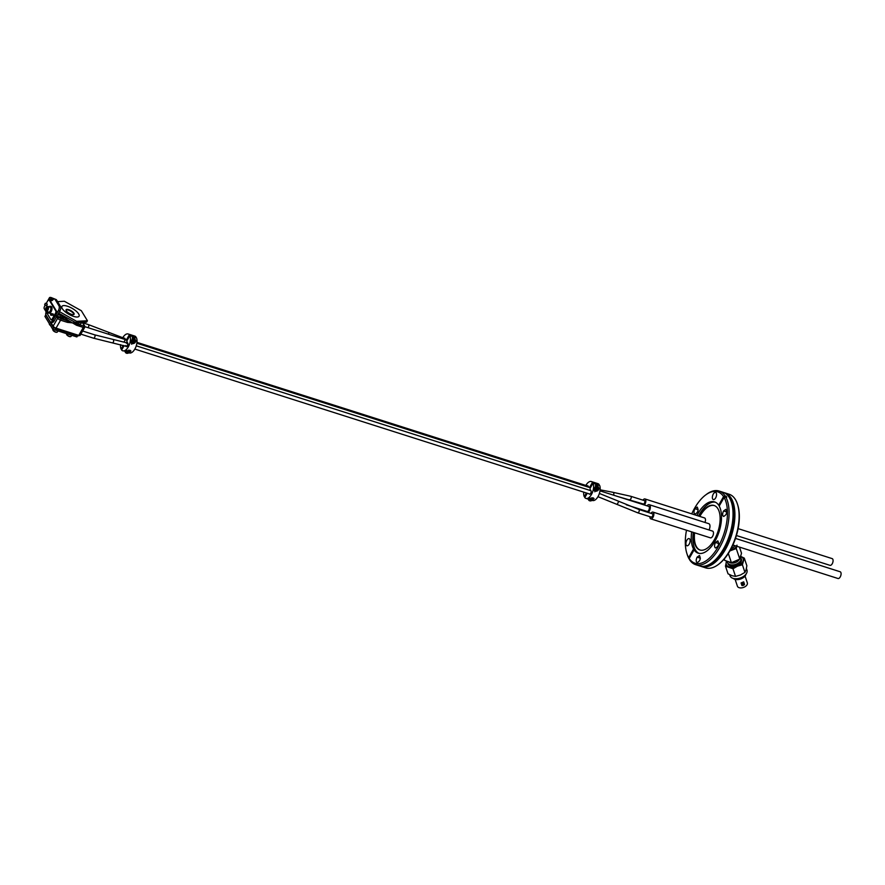 <?xml version="1.0" encoding="UTF-8"?>
<svg xmlns="http://www.w3.org/2000/svg" width="885" height="885" viewBox="0 0 885 885"><rect width="100%" height="100%" fill="white"/><g stroke="black" fill="none" stroke-linecap="round" stroke-linejoin="round"><path stroke-width="1.33" d="M45.755 314.96L44.936 316.399L52.768 329.264L76.873 336.942L77.57 335.725M58.852 317.073L59.162 317.582A1.128 0.907 148.7 0 0 57.691 318.202L57.259 317.494L57.923 317.184A1.128 0.907 -31.3 0 1 58.852 317.073L62.271 318.158L64.162 317.671L64.782 316.587M62.05 317.837L62.603 318.235A12.589 4.337 -150.2 0 1 62.061 317.848L60.025 316.896A0.83 0.564 100.2 0 0 60.324 315.248L64.317 317.383L63.034 316.487L62.05 317.837A2.29 0.785 29.8 0 0 60.114 316.896M57.791 314.606L59.118 315.027L59.749 313.788M55.832 299.44L51.374 297.637A3.451 1.184 29.8 0 0 49.471 297.703A3.451 1.184 29.8 0 0 49.604 298.51L50.611 300.159A3.54 1.759 -72.3 0 0 51.186 300.646A3.54 1.759 -72.3 0 0 52.868 299.838A3.54 1.759 107.7 0 1 54.549 299.03L55.998 299.484A3.54 1.759 107.7 0 1 56.574 299.982L60.401 306.265A3.54 1.759 107.7 0 1 59.87 310.978L54.184 320.89A3.54 1.759 107.7 0 1 51.994 322.439L50.545 321.974A3.54 1.759 107.7 0 1 49.969 321.487L46.142 315.204A3.54 1.759 107.7 0 1 46.12 311.797M54.549 299.03A3.54 1.759 107.7 0 1 55.124 299.517L58.952 305.801A3.54 1.759 107.7 0 1 58.41 310.513L55.888 314.938L56.717 315.845L55.257 316.022L52.735 320.425A3.54 1.759 107.7 0 1 50.545 321.974M47.038 302.073A3.451 1.184 -150.2 0 1 47.093 301.851L49.471 297.703M53.742 299.119L51.927 298.544A1.704 0.586 -150.2 0 0 50.987 298.577A1.704 0.586 -150.2 0 0 51.064 298.964L52.016 300.546M66.01 309.971A4.602 1.582 -150.2 0 1 70.601 311.077A4.602 1.582 -150.2 0 1 73.886 314.485M71.53 314.374A4.602 1.582 -150.2 0 1 67.459 312.084A4.602 1.582 -150.2 0 1 66.087 309.706A4.602 1.582 -150.2 0 1 70.866 310.624A4.602 1.582 -150.2 0 1 74.074 314.286A4.602 1.582 -150.2 0 1 71.53 314.374M73.577 316.387A9.846 3.385 -150.2 0 1 61.884 306.509A9.846 3.385 -150.2 0 1 75.988 311A9.846 3.385 -150.2 0 1 73.577 316.387M59.483 311.642L76.586 321.321L87.438 320.746L81.331 310.712L64.384 301.265L57.591 301.63M81.542 322.417A15.288 5.266 -150.2 0 1 78.743 324.408A1.128 0.951 85.1 0 1 78.477 322.837A14.149 4.868 29.8 0 0 79.893 322.505M82.261 322.372L84.197 325.558L83.478 325.923L72.481 322.881L67.371 322.35A1.128 0.564 107.7 0 0 67.647 321.299L68.289 320.403L72.481 322.881L65.501 320.193L66.22 318.932L68.289 320.403M76.785 323.113A1.128 0.741 80.2 0 0 76.818 324.22A1.128 0.564 107.7 0 1 76.541 325.271L72.481 322.881L78.477 322.837M59.627 311.885L58.687 313.036M76.586 321.321L75.789 322.726L58.83 313.279M87.438 320.746L86.63 322.14L75.789 322.726M59.162 317.582L60.777 318.688A1.128 0.564 107.7 0 1 60.6 320.193L56.043 328.147A1.128 0.564 107.7 0 1 55.346 328.645A1.128 0.564 107.7 0 1 55.158 328.49L53.388 327.317A1.128 0.907 148.7 0 1 53.111 327.052L45.81 315.06L45.732 313.578A2.544 0.874 29.8 0 0 45.832 314.153A1.128 0.907 148.7 0 0 45.81 315.06M52.768 329.264L53.653 327.716M57.049 316.354L57.647 317.339M57.259 317.494L56.618 316.653M56.806 316.31L60.025 316.896A0.83 0.564 100.2 0 1 59.926 316.852L57.547 316.432M57.558 316.443L57.979 317.151M46.861 306.73A2.589 1.283 107.7 0 1 46.982 306.641A2.589 1.283 107.7 0 1 47.823 306.42A2.589 1.283 107.7 0 1 48.266 309.274A2.589 1.283 107.7 0 1 46.252 311.354A2.589 1.283 107.7 0 1 45.832 311A2.589 1.283 107.7 0 1 45.688 310.679A2.589 1.283 107.7 0 1 45.655 310.535M46.252 311.354L48.642 312.117A2.589 1.283 -72.3 0 0 50.655 310.038A2.589 1.283 -72.3 0 0 50.213 307.183L47.823 306.42M45.732 310.69A2.312 1.151 -72.3 0 0 47.967 308.931A2.312 1.151 -72.3 0 0 46.75 306.807A2.312 1.151 -72.3 0 0 45.611 310.414A2.312 1.151 -72.3 0 0 45.732 310.69M47.668 308.124L46.429 310.292L46.33 308.024L47.182 307.327L47.668 308.124M47.005 309.827L45.943 309.496M47.182 309.684L47.513 308.4L46.33 308.024M49.073 306.818A3.54 1.759 107.7 0 1 50.5 306.276A3.54 1.759 107.7 0 1 51.076 306.763A3.54 1.759 107.7 0 1 50.854 310.856A3.54 1.759 107.7 0 1 48.354 313.013A3.54 1.759 107.7 0 1 47.502 311.752M50.777 306.42A3.54 1.759 107.7 0 1 51.087 306.464A3.54 1.759 107.7 0 1 51.662 306.951A3.54 1.759 107.7 0 1 51.441 311.044A3.54 1.759 107.7 0 1 48.941 313.202A3.54 1.759 107.7 0 1 48.664 313.058M44.648 304.794L46.739 305.69L47.27 304.108L45.312 303.256L44.648 304.794L45.312 303.256M50.987 315.259L53.288 315.226L53.233 313.976L51.286 313.622A0.83 0.564 100.2 0 1 50.987 315.259A0.83 0.564 100.2 0 1 51.286 313.622M51.54 319.784A1.704 0.841 -72.3 0 0 51.817 320.016A1.704 0.841 -72.3 0 0 52.857 319.275L56.231 313.39A1.704 0.841 -72.3 0 0 56.485 311.133L50.168 300.745A2.544 1.261 -72.3 0 0 49.759 300.402A2.544 1.261 -72.3 0 0 49.372 300.391M45.312 305.071L44.504 306.476A1.704 0.841 -72.3 0 0 44.25 308.732L50.832 319.551A1.704 0.841 -72.3 0 0 51.109 319.795A1.704 0.841 -72.3 0 0 52.16 319.054L55.534 313.168A1.704 0.841 -72.3 0 0 55.788 310.912L49.471 300.524A2.544 1.261 -72.3 0 0 49.051 300.17A2.544 1.261 -72.3 0 0 47.48 301.287L46.142 303.621M66.618 333.678L66.541 333.822A2.589 0.896 29.8 0 0 66.53 334.198A2.589 0.896 29.8 0 0 68.344 335.891A2.589 0.896 29.8 0 0 70.712 336.599A2.589 0.896 29.8 0 0 71.032 336.4L71.674 335.293M66.629 334.397A2.279 0.785 29.8 0 0 66.663 334.563A2.279 0.785 29.8 0 0 68.256 336.046A2.279 0.785 29.8 0 0 70.335 336.665A2.279 0.785 29.8 0 0 70.49 336.621M52.934 329.32L52.857 329.463A2.589 0.896 29.8 0 0 52.846 329.839A2.589 0.896 29.8 0 0 54.66 331.521A2.589 0.896 29.8 0 0 57.027 332.229A2.589 0.896 29.8 0 0 57.348 332.041L57.99 330.924M52.945 330.039A2.279 0.785 29.8 0 0 52.978 330.205A2.279 0.785 29.8 0 0 54.571 331.687A2.279 0.785 29.8 0 0 56.651 332.306A2.279 0.785 29.8 0 0 56.817 332.251M49.317 323.589L49.294 323.622A2.589 0.896 29.8 0 0 49.294 323.987A2.589 0.896 29.8 0 0 50.224 325.094M49.383 324.187A2.279 0.785 29.8 0 0 49.416 324.352A2.279 0.785 29.8 0 0 50.478 325.492M697.114 557.141L699.438 555.503C700.964 558.612 700.212 561.001 697.159 562.65C695.887 561.698 695.875 559.862 697.114 557.141L700.378 558.181M715.478 542.494L717.801 540.868C719.339 543.976 718.576 546.355 715.522 548.014C714.261 547.063 714.239 545.226 715.478 542.494L718.742 543.534M723.565 510.955L725.888 509.329C727.415 512.437 726.662 514.816 723.609 516.464C722.337 515.524 722.326 513.687 723.565 510.955L726.828 511.995M725.899 496.894A42.458 33.818 148.7 0 0 726.242 496.297L726.773 497.171L724.118 497.47A37.447 18.618 107.7 0 1 718.144 546.875A37.447 18.618 107.7 0 1 689.172 558.479L694.094 549.895L695.024 550.193L694.482 549.319A42.458 33.818 -31.3 0 1 694.305 549.961M724.118 497.47L719.195 506.054A26.926 13.386 107.7 0 1 717.038 537.095A26.926 13.386 107.7 0 1 698.199 553.18A26.926 13.386 107.7 0 1 694.094 549.895M725.656 496.817A38.641 19.204 107.7 0 1 722.735 541.399A38.641 19.204 107.7 0 1 695.632 564.663A38.641 19.204 107.7 0 1 689.603 559.762L689.172 558.479M737.603 504.616A37.789 18.784 107.7 0 1 737.736 505.025A37.789 18.784 107.7 0 1 729.959 550.78A37.789 18.784 107.7 0 1 718.93 564.044A37.789 18.784 107.7 0 1 718.587 564.298M715.633 497.934A3.75 1.87 107.7 0 1 713.321 499.571A3.75 1.87 107.7 0 1 712.713 499.051A3.75 1.87 107.7 0 1 712.956 494.715A3.75 1.87 107.7 0 1 715.6 492.425A3.75 1.87 107.7 0 1 715.633 497.934M694.913 508.698L697.236 507.061C698.763 510.169 698.011 512.559 694.957 514.207C693.685 513.256 693.674 511.419 694.913 508.698L698.177 509.738M689.194 544.109A3.75 1.87 107.7 0 1 686.871 545.746A3.75 1.87 107.7 0 1 686.24 541.609A3.75 1.87 107.7 0 1 689.149 538.6A3.75 1.87 107.7 0 1 689.194 544.109M689.338 558.966L688.641 557.605A37.447 18.618 107.7 0 1 686.893 553.545A37.447 18.618 107.7 0 1 686.506 530.215M691.727 513.853A37.447 18.618 107.7 0 1 705.544 495.047A37.447 18.618 107.7 0 1 723.576 496.596L718.664 505.18L719.538 505.457M688.641 557.605L693.552 549.021A26.926 13.386 107.7 0 1 691.683 531.874M696.904 515.501A26.926 13.386 107.7 0 1 714.549 501.883A26.926 13.386 107.7 0 1 718.664 505.18M689.072 558.889A38.641 19.204 107.7 0 1 687.258 554.685L686.893 553.545M705.544 495.047L706.495 494.328A38.641 19.204 107.7 0 1 719.096 491.031A38.641 19.204 107.7 0 1 725.125 495.932L723.576 496.596M719.096 491.031L723.023 492.281A38.641 19.204 107.7 0 1 723.432 549.054A38.641 19.204 107.7 0 1 699.559 565.913L695.632 564.663M726.242 496.297L725.125 495.932M730.269 499.383A36.938 18.364 107.7 0 1 724.771 548.777A36.938 18.364 107.7 0 1 709.571 564.32M723.952 492.635A38.641 19.204 107.7 0 1 724.903 492.879A38.641 19.204 107.7 0 1 725.313 549.651A38.641 19.204 107.7 0 1 701.429 566.511A38.641 19.204 107.7 0 1 700.511 566.168M724.903 492.879L729.107 494.228A38.641 19.204 107.7 0 1 737.482 504.207A38.641 19.204 107.7 0 1 729.528 551.001A38.641 19.204 107.7 0 1 718.244 564.564A38.641 19.204 107.7 0 1 705.644 567.86L701.429 566.511M650.962 513.322A3.54 1.759 107.7 0 1 652.953 512.094L712.569 531.1A3.54 1.759 107.7 0 1 712.613 536.299A3.54 1.759 107.7 0 1 710.423 537.848L650.796 518.842A3.54 1.759 107.7 0 1 649.889 516.696M642.952 500.158A3.54 1.759 107.7 0 1 644.944 498.941L704.571 517.946A3.54 1.759 107.7 0 1 704.947 522.449M648.274 512.459A4.414 2.19 -72.3 0 0 650.309 508.001A4.414 2.19 -72.3 0 0 649.214 504.682L708.841 523.688A4.414 2.19 107.7 0 1 708.996 529.96M700.157 550.061A23.353 11.605 107.7 0 1 694.603 532.803M699.825 516.431A23.353 11.605 107.7 0 1 714.328 505.567M699.316 516.265A23.353 11.605 107.7 0 1 714.073 505.479A23.353 11.605 107.7 0 1 714.328 539.795A23.353 11.605 107.7 0 1 699.891 549.983A23.353 11.605 107.7 0 1 694.094 532.637M699.028 553.39A26.926 13.386 107.7 0 1 695.179 549.541A26.926 13.386 107.7 0 1 693.309 532.394M698.531 516.021A26.926 13.386 107.7 0 1 715.345 502.193M693.552 549.021L694.482 549.319M645.397 510.877A4.414 2.19 -72.3 0 0 645.475 511.574M649.214 504.682A4.414 2.19 -72.3 0 0 647.001 505.833M648.417 506.286A2.699 1.339 107.7 0 1 648.694 506.308A2.699 1.339 107.7 0 1 649.136 506.685A2.699 1.339 107.7 0 1 648.959 509.815A2.699 1.339 107.7 0 1 647.046 511.464A2.699 1.339 107.7 0 1 646.802 511.331M739.473 547.096L741.508 553.213L739.805 559.11L731.397 562.694L724.693 560.371L724.229 558.988M731.397 562.694L728.322 553.479M729.295 562.307A5.786 3.44 -18.5 0 0 734.639 562.783A5.786 3.44 -18.5 0 0 739.24 559.486M729.893 550.901L736.276 548.545L739.805 559.11M730.103 550.525A7.965 4.735 -18.5 0 0 731.928 549.906A7.965 4.735 -18.5 0 0 736.552 546.167M734.76 545.602A5.708 3.396 161.5 0 1 733.864 546.963A5.708 3.396 161.5 0 1 731.043 548.811M727.459 561.698A7.08 4.215 -18.5 0 0 727.592 562.617A7.08 4.215 -18.5 0 0 735.634 564.365A7.08 4.215 -18.5 0 0 741.01 558.136A7.08 4.215 -18.5 0 0 740.767 557.616A7.08 4.215 -18.5 0 0 740.568 557.34M736.276 548.545L736.984 545.16M733.621 547.195A4.868 2.898 -18.5 0 0 734.351 545.47M727.592 562.617L727.979 563.789A7.08 4.215 -18.5 0 0 736.021 565.537A7.08 4.215 -18.5 0 0 741.398 559.309L741.01 558.136M726.596 561.333A8.916 5.299 -18.5 0 0 726.231 562.252A8.916 5.299 -18.5 0 0 729.03 566.854A8.916 5.299 -18.5 0 0 737.493 566.157A8.916 5.299 -18.5 0 0 743.157 560.836A8.916 5.299 -18.5 0 0 740.856 556.433M740.347 556.234L744.307 558.136L742.404 564.752L737.493 566.157L732.99 568.767L725.479 566.168L726.541 561.3M742.404 564.752L744.949 572.385L746.11 569.686L746.863 565.769L744.307 558.136M725.479 566.168L728.023 573.801L731.983 575.704L735.535 576.4L740.446 574.996L744.949 572.385M732.99 568.767L735.535 576.4M729.683 574.719L730.059 575.814A8.916 5.299 -18.5 0 0 740.192 578.016A8.916 5.299 -18.5 0 0 746.973 570.161L746.409 568.48M743.334 584.863A0.874 0.697 -31.3 0 1 742.747 583.591A0.874 0.697 -31.3 0 1 743.334 584.863M742.272 584.354A0.874 0.697 -31.3 0 1 742.438 583.082A0.874 0.697 -31.3 0 1 743.632 583.525M741.066 582.95L741.918 585.527A2.212 1.759 -31.3 0 0 744.528 584.41L743.677 581.843L741.066 582.95M744.528 584.41L741.918 585.527M735.125 579.376L737.404 586.191A5.233 3.12 -18.5 0 0 737.581 586.578A5.233 3.12 -18.5 0 0 743.688 587.363A5.233 3.12 -18.5 0 0 747.338 582.872L745.059 576.058M733.245 578.425A7.08 4.215 -18.5 0 0 740.524 579.033A7.08 4.215 -18.5 0 0 745.989 574.166M735.446 578.746A7.08 4.215 -18.5 0 0 744.418 575.748M643.085 503.919A1.836 0.918 -72.3 0 0 643.306 504.063A1.836 0.918 -72.3 0 0 644.612 502.934A1.836 0.918 -72.3 0 0 644.722 500.81A1.836 0.918 -72.3 0 0 644.424 500.556A1.836 0.918 -72.3 0 0 644.169 500.545M644.944 498.941A3.54 1.759 107.7 0 1 645.519 499.428A3.54 1.759 107.7 0 1 644.977 504.14A3.54 1.759 107.7 0 1 644.369 504.992M641.913 504.207A3.54 1.759 107.7 0 1 641.879 503.532M738.123 528.633L832.165 558.612A3.54 1.759 107.7 0 1 832.741 559.099A3.54 1.759 107.7 0 1 832.519 563.181A3.54 1.759 107.7 0 1 830.019 565.349L736.42 535.525M651.094 517.072A1.836 0.918 -72.3 0 0 651.316 517.216A1.836 0.918 -72.3 0 0 652.61 516.099A1.836 0.918 -72.3 0 0 652.732 513.964A1.836 0.918 -72.3 0 0 652.433 513.709A1.836 0.918 -72.3 0 0 652.168 513.709M652.953 512.094A3.54 1.759 107.7 0 1 653.528 512.581A3.54 1.759 107.7 0 1 652.986 517.294A3.54 1.759 107.7 0 1 650.796 518.842M735.501 538.412L840.175 571.765A3.54 1.759 107.7 0 1 840.75 572.252A3.54 1.759 107.7 0 1 840.518 576.345A3.54 1.759 107.7 0 1 838.029 578.513L732.902 545.005M126.511 343.358A1.77 0.874 107.7 0 1 127.329 342.971A1.77 0.874 107.7 0 1 127.352 345.57A1.77 0.874 107.7 0 1 126.256 346.345A1.77 0.874 107.7 0 1 125.969 346.101A1.77 0.874 107.7 0 1 125.814 345.548M108.556 334.22L108.833 332.395L124.553 338.402A1.77 0.874 -72.3 0 1 125.017 339.464A1.77 0.874 -72.3 0 0 124.553 338.402L124.973 338.535M651.05 516.906A1.77 0.874 -72.3 0 0 651.338 517.15A1.77 0.874 -72.3 0 0 652.71 515.734A1.77 0.874 -72.3 0 0 652.411 513.787L638.804 509.439L599.388 493.443M629.722 499.66A1.77 0.874 107.7 0 0 631.093 498.244A1.77 0.874 107.7 0 0 630.795 496.286L644.402 500.622A1.77 0.874 107.7 0 1 644.7 502.58A1.77 0.874 107.7 0 1 643.329 503.996L618.25 496.673M112.705 339.331A1.77 1.217 99.6 0 1 113.324 342.075A1.77 1.217 99.6 0 1 112.118 342.816L93.522 338.192A1.77 0.874 107.7 0 0 94.606 337.417A1.77 0.874 107.7 0 0 94.595 334.818L127.329 342.971A1.77 0.874 107.7 0 1 127.639 344.918A1.77 0.874 107.7 0 1 126.256 346.345L126.876 346.533M124.11 338.258A1.836 0.918 107.7 0 1 124.608 338.181A1.836 0.918 107.7 0 1 124.907 338.435L125.659 339.674M126.179 339.84A2.666 1.327 107.7 0 1 126.289 339.862A2.666 1.327 107.7 0 1 126.389 339.906L129.321 334.784A8.85 4.392 -72.3 0 0 128.17 333.977A8.85 4.392 -72.3 0 0 122.716 337.805M84.883 326.676L126.201 339.851A2.644 1.316 -72.3 0 1 126.655 342.749A2.644 1.316 -72.3 0 0 126.201 339.851L126.389 339.906M120.559 344.674A8.85 4.392 -72.3 0 0 121.112 349.132L123.236 345.416M129.321 334.784L135.903 336.886A8.85 4.392 -72.3 0 0 134.741 336.068L128.17 333.977M121.986 349.42L121.112 349.132M134.885 338.656L131.655 344.243L132.44 337.561L132.993 337.738A2.589 2.058 -31.3 0 1 133.181 337.749L133.535 338.335A2.589 2.058 -31.3 0 1 134.266 338.568L133.69 338.358M135.56 337.484L135.903 336.886M130.128 350.338A2.589 2.058 -31.3 0 1 125.493 352.462A2.589 2.058 -31.3 0 1 125.294 351.113M128.59 350.117L129.254 350.991L128.546 352.252L126.389 351.467M128.093 351.5L128.756 350.338M128.546 352.252L127.086 352.518L126.632 351.776M127.086 352.518L126.345 351.544L126.986 350.416M129.829 350.239A2.279 1.814 -31.3 0 1 126.743 353.126A2.279 1.814 -31.3 0 1 125.814 350.88M133.912 337.981A2.589 2.058 -31.3 0 1 134.564 338.601L135.46 340.072A2.589 2.058 -31.3 0 1 131.234 343.026M132.33 337.782A2.589 2.058 -31.3 0 1 132.993 337.738M131.434 340.294A2.589 2.058 -31.3 0 1 135.46 340.072M134.089 342.561L132.628 342.838L131.887 341.864L132.606 340.603L134.066 340.338L134.808 341.311L134.089 342.561L131.942 341.776M133.635 341.82L134.31 340.648M132.628 342.838L132.175 342.086M131.19 341.842A2.279 1.814 -31.3 0 1 133.812 339.63A2.279 1.814 -31.3 0 1 135.372 341.898A2.279 1.814 -31.3 0 1 131.19 341.909M133.215 337.805L133.889 338.015M134.819 338.557A2.832 2.257 -31.3 0 1 135.04 339.375M134.055 338.07L134.94 338.745M124.121 345.681L121.643 350.017A8.85 4.392 -72.3 0 0 122.794 350.825A8.85 4.392 -72.3 0 0 128.867 345.792A8.85 4.392 -72.3 0 0 129.863 335.669L126.931 340.78A2.666 1.327 107.7 0 1 126.953 341.82L127.838 343.269A1.836 0.918 107.7 0 1 127.562 345.714L127.495 345.836A1.836 0.918 107.7 0 1 126.356 346.632A1.836 0.918 107.7 0 1 126.057 346.378L125.969 346.245M128.922 352.783L129.376 352.927A8.85 4.392 -72.3 0 0 135.449 347.894A8.85 4.392 -72.3 0 0 136.434 337.76L129.863 335.669M129.121 352.639L130.936 350.991L122.794 350.825M593.293 497.912A2.589 2.058 -31.3 0 1 588.647 500.025A2.589 2.058 -31.3 0 1 588.448 498.686M591.744 497.68L592.419 498.565L591.7 499.815L589.543 499.029M591.246 499.074L591.91 497.901M591.7 499.815L590.24 500.091L589.786 499.35M590.24 500.091L589.498 499.118L590.14 497.99M592.983 497.801A2.279 1.814 -31.3 0 1 589.897 500.7A2.279 1.814 -31.3 0 1 588.967 498.443M587.22 485.865A1.836 0.918 107.7 0 1 587.762 485.743A1.836 0.918 107.7 0 1 588.06 485.998L588.857 487.303M589.178 487.403A2.666 1.327 107.7 0 1 589.443 487.436A2.666 1.327 107.7 0 1 589.554 487.48L592.485 482.358A8.85 4.392 -72.3 0 0 591.324 481.54A8.85 4.392 -72.3 0 0 585.848 485.423M590.428 487.757L589.554 487.48M583.724 492.137A8.85 4.392 -72.3 0 0 584.266 496.706L586.39 492.989M592.485 482.358L599.056 484.449A8.85 4.392 -72.3 0 0 597.906 483.641L591.324 481.54M585.14 496.983L584.266 496.706M598.039 486.23L594.808 491.806L595.594 485.124L596.147 485.301A2.589 2.058 -31.3 0 1 596.335 485.323L596.689 485.909A2.589 2.058 -31.3 0 1 597.419 486.13L596.844 485.931M598.714 485.046L599.056 484.449M596.368 485.367L597.043 485.588M597.065 485.555A2.589 2.058 -31.3 0 1 597.209 485.644L598.094 486.319M587.264 493.266L584.797 497.58A8.85 4.392 -72.3 0 0 585.947 498.399A8.85 4.392 -72.3 0 0 592.032 493.365A8.85 4.392 -72.3 0 0 593.016 483.232L590.085 488.354M592.076 500.346L592.53 500.49A8.85 4.392 -72.3 0 0 598.603 495.456A8.85 4.392 -72.3 0 0 599.587 485.334L593.016 483.232M592.275 500.202L594.089 498.554L587.706 498.941M590.107 489.383L590.992 490.832A1.836 0.918 107.7 0 1 590.715 493.288L590.649 493.399A1.836 0.918 107.7 0 1 589.51 494.206A1.836 0.918 107.7 0 1 589.211 493.952L589.167 493.874M597.972 486.13A2.832 2.257 -31.3 0 1 598.194 486.949M597.209 485.644A2.589 2.058 -31.3 0 1 597.718 486.164L598.614 487.646A2.589 2.058 -31.3 0 1 594.388 490.6M595.483 485.345A2.589 2.058 -31.3 0 1 596.147 485.301M594.587 487.856A2.589 2.058 -31.3 0 1 598.614 487.646M597.242 490.124L595.782 490.401L595.041 489.427L595.76 488.177L597.22 487.901L597.961 488.874L597.242 490.124L595.096 489.339M596.789 489.383L597.464 488.221M595.782 490.401L595.328 489.659M594.344 489.416A2.279 1.814 -31.3 0 1 596.966 487.204A2.279 1.814 -31.3 0 1 598.525 489.471A2.279 1.814 -31.3 0 1 594.344 489.471M126.201 339.851A2.644 1.316 -72.3 0 0 124.132 341.997M59.251 314.662L57.99 314.252M55.124 299.517L56.574 299.982M58.952 305.801L60.401 306.265M58.41 310.513L59.87 310.978M52.735 320.425L54.184 320.89M50.611 300.159L51.95 300.579M49.604 298.51L48.653 300.17M51.927 298.544L51.385 299.495M84.197 325.558A1.128 0.907 -31.3 0 1 84.639 325.89L82.493 322.361M83.478 325.923A1.128 0.564 107.7 0 1 83.301 327.428L76.541 325.271M84.639 325.89L84.717 327.373A2.544 0.874 -150.2 0 1 83.301 327.428L78.743 335.382A2.544 0.874 29.8 0 0 80.159 335.338L78.046 335.88A1.128 0.564 107.7 0 1 77.858 335.725M78.743 335.382A1.128 0.564 107.7 0 1 78.046 335.88L55.346 328.645L53.111 327.052A1.128 0.907 148.7 0 1 53.133 326.167A2.544 0.874 29.8 0 0 56.043 328.147L78.743 335.382M64.162 317.671A14.149 4.868 29.8 0 0 66.22 318.932M60.777 318.688L65.501 320.193A15.288 5.266 -150.2 0 1 62.271 318.158M67.371 322.35L60.6 320.193A2.544 0.874 -150.2 0 1 57.691 318.202L53.133 326.167L50.6 321.985M52.857 319.275L52.16 319.054M56.231 313.39L55.534 313.168M50.168 300.745L49.471 300.524M56.485 311.133L55.788 310.912M88.013 327.671A1.77 0.874 -72.3 0 0 88.81 325.89A1.77 0.874 -72.3 0 0 88.367 324.585L108.833 332.395M617.166 504.428L618.759 501.386M637.443 512.57A1.77 0.874 -72.3 0 0 637.731 512.813A1.77 0.874 -72.3 0 0 639.103 511.397A1.77 0.874 -72.3 0 0 638.804 509.439M630.795 496.286L612.719 492.248A1.77 1.305 96.1 0 1 613.482 495.146M126.057 346.378L126.743 346.599M589.211 493.952L589.897 494.173M84.717 327.373L80.159 335.338M60.324 315.248L57.691 314.772M48.354 313.013L48.941 313.202M50.5 306.276L51.087 306.464M51.817 320.016L51.109 319.795M49.759 300.402L49.051 300.17M737.736 505.025L737.482 504.207M718.93 564.044L718.244 564.564M733.931 545.337L734.218 546.189M112.118 342.816L126.256 346.345M94.595 334.818L82.637 331.012M93.522 338.192L80.834 334.143M88.367 324.585L82.759 322.793M651.338 517.15L637.731 512.813L597.961 496.695M612.719 492.248L600.141 489.825M134.841 349.077L589.974 494.129M136.257 345.814L590.926 490.721M136.976 342.362L588.16 486.164M125.493 352.462L124.807 351.334M588.647 500.025L587.961 498.897M585.947 498.399L587.728 498.963M626.303 504.793L647.333 511.497M600.008 490.854L648.937 506.452M136.865 343.247L590.406 487.79"/></g></svg>
